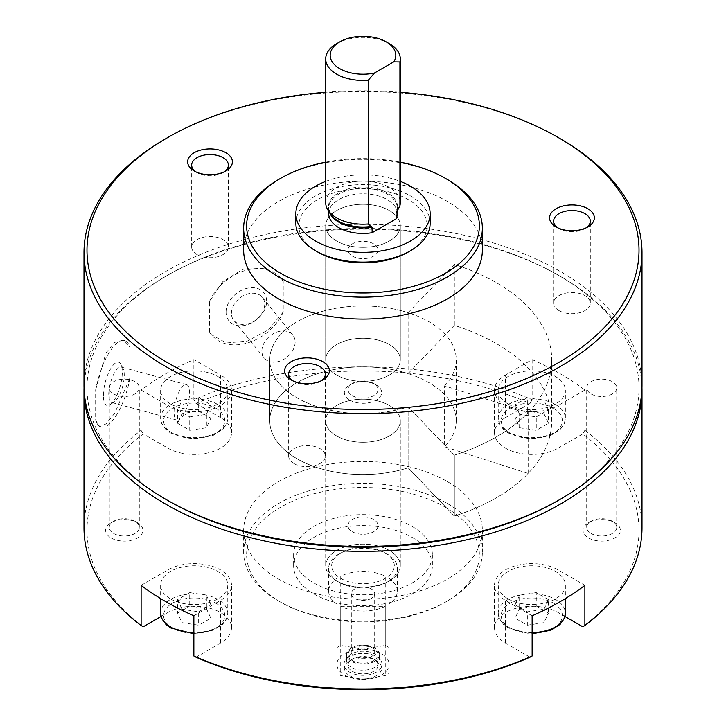 <?xml version="1.0" encoding="UTF-8"?>
<svg xmlns="http://www.w3.org/2000/svg" width="726" height="726" viewBox="0 0 726 726"><rect width="100%" height="100%" fill="white"/><g stroke="black" fill="none" stroke-linecap="round" stroke-linejoin="round"><path stroke-width="0.54" stroke-dasharray="3.63 2.72" d="M143.249 626.765A276.016 159.357 180 0 1 143.249 433.921L167.833 448.114L167.833 405.48L141.116 390.062A279.002 161.081 0 0 1 193.86 359.606L193.86 399.808L195.993 403.475A276.016 159.357 180 0 1 530.007 403.475L505.423 417.668L505.423 375.024L532.14 359.606A279.002 161.081 0 0 1 560.281 373.808A279.002 161.081 0 0 1 584.884 390.062L584.884 430.255A279.002 161.081 180 0 1 642.002 527.911M84.034 387.82A279.002 161.081 180 0 1 165.719 276.352A279.002 161.081 180 0 1 560.281 276.352L560.281 276.352A279.002 161.081 180 0 1 641.965 387.82M532.14 359.606L532.14 399.808A279.002 161.081 180 0 0 193.86 399.808M141.116 390.062L141.116 430.255A279.002 161.081 180 0 0 83.998 527.911M283.231 312.026L268.438 329.804L247.312 341.075L226.367 342.981L211.393 334.686L209.469 331.882L209.469 301.453L222.71 281.742L242.874 269.292L264.491 268.212L281.035 278.448L283.231 281.597L283.231 312.026A44.758 33.124 -38.9 0 1 248.564 342.636A44.758 33.124 -38.9 0 1 211.529 334.858A44.758 33.124 -38.9 0 1 209.469 331.882M95.651 389.898L105.842 353.226L114.263 342.49L123.012 340.195L130.045 347.309L130.045 377.738L114.835 413.049L106.323 423.766L99.734 426.643L95.651 420.327L95.651 389.898A44.758 15.446 -74.9 0 1 124.482 340.594A44.758 15.446 -74.9 0 1 130.045 347.309M519.616 427.741L536.26 430.318L548.439 423.285L543.983 413.675L527.339 411.097L515.161 418.131L519.616 427.741L519.616 414.346L536.26 416.915L536.26 430.318M189.74 430.318L206.384 427.741L210.839 418.131L198.661 411.097L182.017 413.675L177.561 423.285L189.74 430.318L189.74 416.915L206.384 414.346L206.384 427.741M182.017 622.654L198.661 625.222L210.839 618.189L206.384 608.588L189.74 606.01L177.561 613.043L182.017 622.654L182.017 609.25L198.661 611.827L198.661 625.222M527.339 625.222L543.983 622.654L548.439 613.043L536.26 606.01L519.616 608.588L515.161 618.189L527.339 625.222L527.339 611.827L543.983 609.25L543.983 622.654M530.007 403.475L532.14 399.808M584.884 430.255L582.751 433.921A276.016 159.357 180 0 1 582.751 626.765M143.249 433.921L141.116 430.255M447.397 481.619A119.354 68.906 180 0 1 482.354 530.343A119.354 68.906 180 0 1 363 599.259A119.354 68.906 180 0 1 243.646 530.343A119.354 68.906 180 0 1 317.326 466.682A119.354 68.906 180 0 1 447.397 481.619M349.814 675.779A18.649 10.763 0 0 0 376.186 675.779A18.649 10.763 0 0 0 376.186 660.551A18.649 10.763 0 0 0 349.814 660.551A18.649 10.763 0 0 0 349.814 675.779M588.523 537.957A18.649 10.763 0 0 0 614.904 537.957A18.649 10.763 0 0 0 614.904 522.729A18.649 10.763 0 0 0 588.523 522.729A18.649 10.763 0 0 0 588.523 537.957M349.814 400.135A18.649 10.763 0 0 0 376.186 400.135A18.649 10.763 0 0 0 376.186 384.907A18.649 10.763 0 0 0 349.814 384.907A18.649 10.763 0 0 0 349.814 400.135M111.096 537.957A18.649 10.763 0 0 0 137.468 537.957A18.649 10.763 0 0 0 137.477 522.729A18.649 10.763 0 0 0 111.096 522.729A18.649 10.763 0 0 0 111.096 537.957M505.423 417.668A37.298 21.535 0 0 0 494.497 432.887A37.298 21.535 0 0 0 517.52 452.788A37.298 21.535 0 0 0 558.167 448.114L558.167 405.48A37.298 21.535 0 0 1 517.52 410.154A37.298 21.535 0 0 1 494.497 390.252A37.298 21.535 0 0 1 505.423 375.024M582.751 433.921L558.167 448.114M530.007 657.221L505.423 643.027A37.298 21.535 0 0 1 494.497 627.799A37.298 21.535 0 0 1 517.52 607.907A37.298 21.535 0 0 1 558.167 612.572L564.946 616.483M161.054 616.483L167.833 612.572A37.298 21.535 0 0 1 208.48 607.907A37.298 21.535 0 0 1 231.503 627.799A37.298 21.535 0 0 1 220.577 643.027L195.993 657.221M167.833 448.114A37.298 21.535 0 0 0 208.48 452.788A37.298 21.535 0 0 0 231.503 432.887A37.298 21.535 0 0 0 220.577 417.668L220.577 375.024L193.86 359.606M195.993 403.475L220.577 417.668M83.998 385.379A279.002 161.081 180 0 1 256.233 236.567A279.002 161.081 180 0 1 560.281 271.479A279.002 161.081 180 0 1 642.002 385.379M165.719 138.702A279.002 161.081 180 0 1 560.281 138.702M444.602 385.851A93.246 53.833 180 0 0 456.246 359.797A93.246 53.833 180 0 0 363 305.964A93.246 53.833 180 0 0 269.754 359.797A93.246 53.833 180 0 0 408.121 406.914L454.322 455.157L408.121 406.914L408.121 467.825A93.246 53.833 180 0 1 269.754 420.708A93.246 53.833 180 0 1 408.121 373.591L408.121 312.688L454.322 264.436A188.733 108.964 180 0 1 551.733 359.797A188.733 108.964 180 0 1 454.322 455.157L454.322 516.068L408.121 467.825A93.246 53.833 180 0 1 269.754 420.708A93.246 53.833 180 0 1 363 366.875A93.246 53.833 180 0 1 456.246 420.708A93.246 53.833 180 0 1 444.602 446.753L444.602 385.851L528.165 412.522A188.733 108.964 180 0 1 454.322 455.157L454.322 516.068L408.121 467.825L408.121 406.914A93.246 53.833 180 0 1 269.754 359.797A93.246 53.833 180 0 1 408.121 312.688M325.702 162.152A116.378 67.191 180 0 1 400.298 162.152M389.372 210.567A37.298 21.535 180 0 1 400.298 225.795A37.298 21.535 180 0 1 363 247.33A37.298 21.535 180 0 1 325.702 225.795A37.298 21.535 180 0 1 348.725 205.903A37.298 21.535 180 0 1 389.372 210.567A37.298 21.535 180 0 1 400.298 225.795A37.298 21.535 180 0 1 363 247.33A37.298 21.535 180 0 1 325.702 225.795A37.298 21.535 180 0 1 348.725 205.903A37.298 21.535 180 0 1 389.372 210.567M278.602 179.504A119.354 68.906 180 0 1 447.397 179.504M243.646 250.161A119.354 68.906 180 0 1 317.326 186.5A119.354 68.906 180 0 1 447.397 201.438A119.354 68.906 180 0 1 482.354 250.161M325.702 92.266A276.016 159.357 180 0 1 400.298 92.266M447.397 503.545A119.354 68.906 180 0 1 482.354 552.268A119.354 68.906 180 0 1 447.397 601.001A119.354 68.906 180 0 1 278.602 601.001A119.354 68.906 180 0 1 243.646 552.268A119.354 68.906 180 0 1 317.326 488.607A119.354 68.906 180 0 1 447.397 503.545M445.292 507.202A116.378 67.191 180 0 1 445.292 602.217A116.378 67.191 180 0 1 280.708 602.217A116.378 67.191 180 0 1 280.708 507.202A116.378 67.191 180 0 1 445.292 507.202M412.059 526.386A69.378 40.057 180 0 1 432.378 554.709A69.378 40.057 180 0 1 363 594.766A69.378 40.057 180 0 1 293.622 554.709A69.378 40.057 180 0 1 336.447 517.702A69.378 40.057 180 0 1 412.059 526.386M412.059 537.349A69.378 40.057 180 0 1 432.378 565.672A69.378 40.057 180 0 1 363 605.729A69.378 40.057 180 0 1 293.622 565.672A69.378 40.057 180 0 1 336.447 528.664A69.378 40.057 180 0 1 412.059 537.349M336.628 580.9A37.298 21.535 0 0 0 377.275 585.564A37.298 21.535 0 0 0 400.298 565.672A37.298 21.535 0 0 0 389.372 550.444A37.298 21.535 0 0 0 348.725 545.78A37.298 21.535 0 0 0 325.702 565.672A37.298 21.535 0 0 0 336.628 580.9M389.372 405.48A37.298 21.535 180 0 1 400.298 420.708A37.298 21.535 180 0 1 363 442.243A37.298 21.535 180 0 1 325.702 420.708A37.298 21.535 180 0 1 348.725 400.816A37.298 21.535 180 0 1 389.372 405.48A37.298 21.535 180 0 1 400.298 420.708A37.298 21.535 180 0 1 363 442.243A37.298 21.535 180 0 1 325.702 420.708A37.298 21.535 180 0 1 348.725 400.816A37.298 21.535 180 0 1 389.372 405.48M389.372 344.569A37.298 21.535 180 0 1 400.298 359.797A37.298 21.535 180 0 1 363 381.332A37.298 21.535 180 0 1 325.702 359.797A37.298 21.535 180 0 1 348.725 339.904A37.298 21.535 180 0 1 389.372 344.569A37.298 21.535 180 0 1 400.298 359.797A37.298 21.535 180 0 1 363 381.332A37.298 21.535 180 0 1 325.702 359.797A37.298 21.535 180 0 1 348.725 339.904A37.298 21.535 180 0 1 389.372 344.569M454.322 264.436L454.322 325.348A188.733 108.964 180 0 1 551.733 420.708A188.733 108.964 180 0 1 454.322 516.068A188.733 108.964 180 0 0 528.165 473.434L444.602 446.753M454.322 325.348L408.121 373.591M167.824 500.495A276.016 159.357 180 0 1 167.824 275.136A276.016 159.357 180 0 1 558.167 275.136A276.016 159.357 180 0 1 558.176 275.136A276.016 159.357 180 0 1 558.176 500.495M558.167 275.136L560.281 276.352L558.176 275.136M197.055 254.608A18.341 10.591 0 0 0 217.047 256.904A18.341 10.591 0 0 0 228.372 247.112A18.341 10.591 0 0 0 210.032 236.522A18.341 10.591 0 0 0 191.682 247.112A18.341 10.591 0 0 0 197.055 254.608M195.775 171.799A18.341 10.591 0 0 0 197.055 172.625A18.341 10.591 0 0 0 223 172.625A18.341 10.591 0 0 0 224.28 171.799M197.055 172.625L194.205 170.982L197.055 172.625M558.993 310.601A18.341 10.591 0 0 0 578.985 312.888A18.341 10.591 0 0 0 590.311 303.105A18.341 10.591 0 0 0 571.961 292.514A18.341 10.591 0 0 0 553.62 303.105A18.341 10.591 0 0 0 558.993 310.601M557.704 227.792A18.341 10.591 0 0 0 558.993 228.617A18.341 10.591 0 0 0 584.938 228.617A18.341 10.591 0 0 0 586.218 227.792M558.993 228.617L556.143 226.975L558.993 228.617M294.039 463.569A18.341 10.591 0 0 0 314.031 465.865A18.341 10.591 0 0 0 325.348 456.082A18.341 10.591 0 0 0 307.007 445.492A18.341 10.591 0 0 0 288.667 456.082A18.341 10.591 0 0 0 294.039 463.569M292.75 380.769A18.341 10.591 0 0 0 294.039 381.586A18.341 10.591 0 0 0 319.975 381.586A18.341 10.591 0 0 0 321.264 380.769M294.039 381.586L291.18 379.943L294.039 381.586M113.664 533.51A15.019 8.667 0 0 0 130.036 535.389A15.019 8.667 0 0 0 139.301 527.375A15.019 8.667 0 0 0 134.9 521.25A15.019 8.667 0 0 0 113.664 521.25A15.019 8.667 0 0 0 109.272 527.375A15.019 8.667 0 0 0 113.664 533.51M113.664 393.946A15.019 8.667 0 0 0 130.036 395.824A15.019 8.667 0 0 0 139.301 387.82A15.019 8.667 0 0 0 124.282 379.144A15.019 8.667 0 0 0 109.272 387.82A15.019 8.667 0 0 0 113.664 393.946M352.382 395.688A15.019 8.667 0 0 0 368.744 397.567A15.019 8.667 0 0 0 378.019 389.563A15.019 8.667 0 0 0 373.618 383.428A15.019 8.667 0 0 0 352.382 383.428A15.019 8.667 0 0 0 347.981 389.563A15.019 8.667 0 0 0 352.382 395.688M352.382 256.124A15.019 8.667 0 0 0 368.744 258.002A15.019 8.667 0 0 0 378.019 249.998A15.019 8.667 0 0 0 363 241.322A15.019 8.667 0 0 0 347.981 249.998A15.019 8.667 0 0 0 352.382 256.124M591.1 533.51A15.019 8.667 0 0 0 607.462 535.389A15.019 8.667 0 0 0 616.728 527.375A15.019 8.667 0 0 0 612.336 521.25A15.019 8.667 0 0 0 591.1 521.25A15.019 8.667 0 0 0 586.699 527.375A15.019 8.667 0 0 0 591.1 533.51M591.1 393.946A15.019 8.667 0 0 0 607.462 395.824A15.019 8.667 0 0 0 616.728 387.82A15.019 8.667 0 0 0 601.718 379.144A15.019 8.667 0 0 0 586.699 387.82A15.019 8.667 0 0 0 591.1 393.946M352.382 671.332A15.019 8.667 0 0 0 368.744 673.211A15.019 8.667 0 0 0 378.019 665.197A15.019 8.667 0 0 0 373.618 659.072A15.019 8.667 0 0 0 352.382 659.072A15.019 8.667 0 0 0 347.981 665.197A15.019 8.667 0 0 0 352.382 671.332M352.382 531.768A15.019 8.667 0 0 0 368.744 533.646A15.019 8.667 0 0 0 378.019 525.633A15.019 8.667 0 0 0 363 516.966A15.019 8.667 0 0 0 347.981 525.633A15.019 8.667 0 0 0 352.382 531.768M167.833 405.48A37.298 21.535 0 0 0 208.48 410.154A37.298 21.535 0 0 0 231.503 390.252A37.298 21.535 0 0 0 220.577 375.024M170.465 403.955A33.568 19.384 0 0 0 207.046 408.157A33.568 19.384 0 0 0 227.773 390.252A33.568 19.384 0 0 0 217.936 376.549A33.568 19.384 0 0 0 181.355 372.347A33.568 19.384 0 0 0 160.637 390.252A33.568 19.384 0 0 0 170.465 403.955M141.116 585.356L167.833 569.937A37.298 21.535 0 0 1 208.48 565.264A37.298 21.535 0 0 1 231.503 585.165A37.298 21.535 0 0 1 220.577 600.393L193.86 615.811M170.465 598.868A33.568 19.384 0 0 0 207.046 603.07A33.568 19.384 0 0 0 227.773 585.165A33.568 19.384 0 0 0 217.936 571.462A33.568 19.384 0 0 0 181.355 567.26A33.568 19.384 0 0 0 160.637 585.165A33.568 19.384 0 0 0 170.465 598.868M532.14 615.811L505.423 600.393A37.298 21.535 0 0 1 494.497 585.165A37.298 21.535 0 0 1 517.52 565.264A37.298 21.535 0 0 1 558.167 569.937L584.884 585.356M508.064 598.868A33.568 19.384 0 0 0 544.645 603.07A33.568 19.384 0 0 0 565.363 585.165A33.568 19.384 0 0 0 555.535 571.462A33.568 19.384 0 0 0 518.954 567.26A33.568 19.384 0 0 0 498.227 585.165A33.568 19.384 0 0 0 508.064 598.868M508.064 403.955A33.568 19.384 0 0 0 544.645 408.157A33.568 19.384 0 0 0 565.363 390.252A33.568 19.384 0 0 0 555.535 376.549A33.568 19.384 0 0 0 518.954 372.347A33.568 19.384 0 0 0 498.227 390.252A33.568 19.384 0 0 0 508.064 403.955M584.884 390.062L558.167 405.48M543.983 609.25L548.439 599.64L548.439 613.043M548.439 599.64L536.26 592.607L536.26 606.01M536.26 592.607L519.616 595.184L519.616 608.588M519.616 595.184L515.161 604.794L515.161 618.189M515.161 604.794L527.339 611.827M198.661 611.827L210.839 604.794L210.839 618.189M210.839 604.794L206.384 595.184L206.384 608.588M206.384 595.184L189.74 592.607L189.74 606.01M189.74 592.607L177.561 599.64L177.561 613.043M177.561 599.64L182.017 609.25M206.384 414.346L210.839 404.736L198.661 397.703L182.017 400.28L177.561 409.881L177.561 423.285M177.561 409.881L189.74 416.915M210.839 404.736L210.839 418.131M198.661 397.703L198.661 411.097M182.017 400.28L182.017 413.675M536.26 416.915L548.439 409.881L543.983 400.28L527.339 397.703L527.339 411.097M527.339 397.703L515.161 404.736L515.161 418.131M515.161 404.736L519.616 414.346M548.439 409.881L548.439 423.285M543.983 400.28L543.983 413.675M209.469 301.453A44.758 33.124 -38.9 0 1 244.136 270.843A44.758 33.124 -38.9 0 1 281.171 278.612A44.758 33.124 -38.9 0 1 283.231 281.597M226.067 312.198A22.379 16.562 -38.9 0 1 256.496 288.186A22.379 16.562 -38.9 0 1 256.496 319.83A22.379 16.562 -38.9 0 1 226.067 312.198M261.886 351.03A18.341 13.576 -38.9 0 1 274.083 333.307A18.341 13.576 -38.9 0 1 292.778 335.022A18.341 13.576 -38.9 0 1 287.042 357.11A18.341 13.576 -38.9 0 1 264.237 358.081A18.341 13.576 -38.9 0 1 261.886 351.03M231.431 313.323A18.341 13.576 -38.9 0 1 243.637 295.6A18.341 13.576 -38.9 0 1 262.331 297.324A18.341 13.576 -38.9 0 1 256.587 319.413A18.341 13.576 -38.9 0 1 233.79 320.375A18.341 13.576 -38.9 0 1 231.431 313.323M130.045 377.738A44.758 15.446 -74.9 0 1 101.213 427.033A44.758 15.446 -74.9 0 1 95.651 420.327M103.391 395.525A22.379 7.723 -74.9 0 1 110.361 369.262A22.379 7.723 -74.9 0 1 120.997 364.461A22.379 7.723 -74.9 0 1 120.307 385.824A22.379 7.723 -74.9 0 1 110.18 404.654A22.379 7.723 -74.9 0 1 103.391 395.525M174.059 411.978A18.341 6.334 -74.9 0 1 178.405 393.129A18.341 6.334 -74.9 0 1 186.573 384.671A18.341 6.334 -74.9 0 1 187.916 404.028A18.341 6.334 -74.9 0 1 177.035 420.091A18.341 6.334 -74.9 0 1 174.059 411.978M108.755 394.399A18.341 6.334 -74.9 0 1 113.102 375.551A18.341 6.334 -74.9 0 1 121.269 367.084A18.341 6.334 -74.9 0 1 123.184 368.935A18.341 6.334 -74.9 0 1 122.612 386.45A18.341 6.334 -74.9 0 1 114.318 401.877A18.341 6.334 -74.9 0 1 111.731 402.513A18.341 6.334 -74.9 0 1 108.755 394.399M385.27 645.405A34.313 19.811 180 0 1 387.267 646.467A34.313 19.811 180 0 1 389.109 647.619L389.109 664.344A26.109 15.074 180 0 1 363 679.418A26.109 15.074 180 0 1 336.891 664.344A26.109 15.074 180 0 1 363 649.271A26.109 15.074 180 0 1 389.109 664.344L389.109 673.338A34.313 19.811 180 0 1 385.27 675.552L363 679.418L340.73 675.552A34.313 19.811 180 0 1 336.891 673.338L336.891 647.619A34.313 19.811 180 0 1 340.73 645.405L363 649.271L385.27 645.405L385.27 576.181A34.313 19.811 0 0 0 340.73 576.181L340.73 645.405M336.628 43.678A37.298 21.535 180 0 1 389.372 43.678M325.702 202.654A37.298 21.535 180 0 1 363 181.119A37.298 21.535 180 0 1 400.298 202.654M328.687 213.616A34.313 19.811 180 0 1 363 193.806A34.313 19.811 180 0 1 397.313 213.616M325.702 181.382A67.137 38.759 180 0 1 400.298 181.382M295.863 223.363A67.137 38.759 180 0 1 337.309 187.553A67.137 38.759 180 0 1 410.471 195.947A67.137 38.759 180 0 1 430.137 223.363M317.634 251.986A64.151 37.035 180 0 1 317.634 199.605A64.151 37.035 180 0 1 408.366 199.605A64.151 37.035 180 0 1 408.366 251.986M389.372 550.444A37.298 21.535 180 0 1 400.298 565.672A37.298 21.535 180 0 1 363 587.207A37.298 21.535 180 0 1 325.702 565.672A37.298 21.535 180 0 1 348.725 545.78A37.298 21.535 180 0 1 389.372 550.444M385.152 552.885L385.152 552.885A31.327 18.086 180 0 1 385.152 578.468A31.327 18.086 180 0 1 340.848 578.468A31.327 18.086 180 0 1 340.848 552.885A31.327 18.086 180 0 1 385.152 552.885L387.267 554.101A34.313 19.811 180 0 1 397.313 568.113A34.313 19.811 180 0 1 363 587.924A34.313 19.811 180 0 1 328.687 568.113A34.313 19.811 180 0 1 338.733 554.101A34.313 19.811 180 0 1 387.267 554.101L385.152 552.885M397.313 568.113L397.313 591.254A34.313 19.811 0 0 1 389.109 604.114L389.109 673.338M397.313 591.254A34.313 19.811 0 0 0 389.109 578.395L389.109 647.619M328.687 568.113L328.687 591.254A34.313 19.811 0 0 1 336.891 578.395L336.891 647.619M328.687 591.254A34.313 19.811 0 0 0 336.891 604.114L336.891 673.338M340.73 606.328L385.27 606.328A34.313 19.811 0 0 1 340.73 606.328L340.73 675.552M385.27 606.328L385.27 675.552M376.431 672.104A18.994 10.963 180 0 1 352.228 673.383A18.994 10.963 180 0 1 345.658 659.87A18.994 10.963 180 0 1 363 653.382A18.994 10.963 180 0 1 380.342 659.87A18.994 10.963 180 0 1 376.431 672.104M385.27 576.181L340.73 576.181M336.891 578.395L336.891 604.114M389.109 604.114L389.109 578.395M371.267 598.46A11.689 6.752 180 0 1 358.526 599.93A11.689 6.752 180 0 1 351.311 593.687A11.689 6.752 180 0 1 363 586.944A11.689 6.752 180 0 1 374.689 593.687A11.689 6.752 180 0 1 371.267 598.46M371.267 656.74A11.689 6.752 180 0 1 358.526 658.201A11.689 6.752 180 0 1 351.311 651.966A11.689 6.752 180 0 1 354.733 647.193A11.689 6.752 180 0 1 371.267 647.193A11.689 6.752 180 0 1 374.689 651.966A11.689 6.752 180 0 1 371.267 656.74M373.554 660.687A14.919 8.612 180 0 1 352.446 660.687A14.919 8.612 180 0 1 352.446 648.509A14.919 8.612 180 0 1 373.554 648.509A14.919 8.612 180 0 1 373.554 660.687M374.607 661.304A16.408 9.474 180 0 1 356.72 663.355A16.408 9.474 180 0 1 346.592 654.598A16.408 9.474 180 0 1 363 645.124A16.408 9.474 180 0 1 379.408 654.598A16.408 9.474 180 0 1 374.607 661.304M374.607 667.394A16.408 9.474 180 0 1 356.72 669.445A16.408 9.474 180 0 1 346.592 660.687A16.408 9.474 180 0 1 348.017 656.821A16.408 9.474 180 0 1 363 651.213A16.408 9.474 180 0 1 377.983 656.821A16.408 9.474 180 0 1 379.408 660.687A16.408 9.474 180 0 1 374.607 667.394M528.165 412.522L528.165 473.434M553.421 408.221A30.583 17.66 180 0 1 539.708 437.769A30.583 17.66 180 0 1 502.256 416.143A30.583 17.66 180 0 1 553.421 408.221M215.831 408.221A30.583 17.66 180 0 1 202.118 437.769A30.583 17.66 180 0 1 164.657 416.143A30.583 17.66 180 0 1 215.831 408.221M215.831 603.134A30.583 17.66 180 0 1 202.118 632.673A30.583 17.66 180 0 1 164.657 611.047A30.583 17.66 180 0 1 215.831 603.134M553.421 603.134A30.583 17.66 180 0 1 539.708 632.673A30.583 17.66 180 0 1 502.256 611.047A30.583 17.66 180 0 1 553.421 603.134M167.833 612.572L167.833 569.937M220.577 643.027L220.577 600.393M505.423 643.027L505.423 600.393M558.167 612.572L558.167 569.937M532.14 632.564A33.568 19.384 180 0 1 498.227 613.18A33.568 19.384 180 0 1 518.954 595.275A33.568 19.384 180 0 1 555.535 599.476A33.568 19.384 180 0 1 565.363 613.18M555.535 404.573A33.568 19.384 180 0 1 565.363 418.276A33.568 19.384 180 0 1 531.795 437.651A33.568 19.384 180 0 1 498.227 418.276A33.568 19.384 180 0 1 518.954 400.371A33.568 19.384 180 0 1 555.535 404.573M217.936 404.573A33.568 19.384 180 0 1 227.773 418.276A33.568 19.384 180 0 1 194.205 437.651A33.568 19.384 180 0 1 160.637 418.276A33.568 19.384 180 0 1 181.355 400.371A33.568 19.384 180 0 1 217.936 404.573M160.637 613.18A33.568 19.384 180 0 1 181.355 595.275A33.568 19.384 180 0 1 217.936 599.476A33.568 19.384 180 0 1 227.773 613.18A33.568 19.384 180 0 1 193.86 632.564M329.495 212.382A34.313 19.811 180 0 1 328.687 208.099L330.602 214.079A34.63 19.992 180 0 1 361.131 187.045A34.63 19.992 180 0 1 396.523 212.019M328.687 211.139L328.687 208.099A34.313 19.811 180 0 1 363 188.288A34.313 19.811 180 0 1 397.313 208.099A34.313 19.811 180 0 1 396.786 211.556M269.754 359.797L269.754 420.708L269.754 359.797M243.646 530.343L243.646 552.268M482.354 530.343L482.354 552.268M445.292 602.217L447.397 601.001M280.708 602.217L278.602 601.001M293.622 554.709L293.622 565.672M432.378 554.709L432.378 565.672M325.702 420.708L325.702 565.672L325.702 420.708M400.298 420.708L400.298 565.672L400.298 420.708M325.702 225.795L325.702 359.797L325.702 225.795M400.298 225.795L400.298 359.797L400.298 225.795M551.733 359.797L551.733 420.708M167.824 275.136L165.719 276.352M228.372 247.112L228.372 165.138M191.682 247.112L191.682 165.138M223 172.625L225.85 170.982M590.311 303.105L590.311 221.131M553.62 303.105L553.62 221.131M584.938 228.617L587.788 226.975M325.348 456.082L325.348 374.099M288.667 456.082L288.667 374.099M319.975 381.586L322.834 379.943M113.664 521.25L111.096 522.729M134.9 521.25L137.477 522.729M139.301 527.375L139.301 387.82M109.272 527.375L109.272 387.82M352.382 383.428L349.814 384.907M373.618 383.428L376.186 384.907M378.019 389.563L378.019 249.998M347.981 389.563L347.981 249.998M591.1 521.25L588.523 522.729M612.336 521.25L614.904 522.729M616.728 527.375L616.728 387.82M586.699 527.375L586.699 387.82M352.382 659.072L349.814 660.551M373.618 659.072L376.186 660.551M378.019 665.197L378.019 525.633M347.981 665.197L347.981 525.633M231.503 432.887L231.503 390.252M231.503 627.799L231.503 585.165M494.497 627.799L494.497 585.165M494.497 432.887L494.497 390.252M498.227 585.165L498.227 613.18L499.216 618.234L503.508 624.424L508.064 627.89L529.662 633.78L532.14 633.825M565.363 585.165L565.363 598.596M498.227 390.252L498.227 418.276L499.216 423.331L503.508 429.52L508.064 432.977L529.662 438.876L550.916 435.319L560.136 429.465L562.813 426.289L564.383 423.322L565.363 418.276L565.363 390.252M160.637 390.252L160.637 418.276L161.626 423.331L165.918 429.52L170.474 432.977L192.063 438.876L213.326 435.319L222.537 429.465L225.223 426.289L226.784 423.322L227.773 418.276L227.773 390.252M160.637 585.165L160.637 598.596M227.773 585.165L227.773 613.18L226.784 618.225L225.223 621.193L222.537 624.378L213.326 630.222L193.86 633.825M292.778 335.022L262.331 297.324M264.237 358.081L233.79 320.375M124.482 340.594L123.012 340.204M101.213 427.033L99.734 426.643M186.573 384.671L121.269 367.084M177.035 420.091L111.731 402.513M123.184 368.935L120.997 364.461M114.318 401.877L110.18 404.654M456.246 359.797L456.246 420.708M397.313 210.613L397.313 208.099L396.342 212.382M340.848 552.885L338.733 554.101M351.311 593.687L351.311 651.966M374.689 593.687L374.689 651.966M354.733 647.193L352.446 648.509M371.267 647.193L373.554 648.509M346.592 654.598L346.592 660.687M379.408 654.598L379.408 660.687M348.017 656.821L345.658 659.87M377.983 656.821L380.342 659.87"/><path stroke-width="1.09" d="M641.965 387.82A279.002 161.081 180 0 1 642.002 390.252L642.002 527.911A279.002 161.081 180 0 1 584.884 625.558L584.884 585.356A279.002 161.081 0 0 1 532.14 615.811L532.14 656.014A279.002 161.081 180 0 1 193.86 656.014L193.86 615.811A279.002 161.081 0 0 1 141.116 585.356L141.116 625.558A279.002 161.081 180 0 1 83.998 527.911L83.998 390.252A279.002 161.081 180 0 1 84.034 387.82M642.002 390.252A279.002 161.081 180 0 1 363 551.333A279.002 161.081 180 0 1 83.998 390.252M564.946 616.483L582.751 626.765L584.884 625.558M532.14 656.014L530.007 657.221A276.016 159.357 180 0 1 195.993 657.221L193.86 656.014M141.116 625.558L143.249 626.765L161.054 616.483M400.298 92.266A276.016 159.357 180 0 1 558.167 137.477A276.016 159.357 180 0 1 558.176 137.477L560.281 138.702A279.002 161.081 180 0 1 642.002 252.594L642.002 385.379A279.002 161.081 180 0 1 560.281 499.279A279.002 161.081 180 0 1 165.719 499.279A279.002 161.081 180 0 1 83.998 385.379L83.998 252.594A279.002 161.081 180 0 1 165.719 138.702L167.824 137.477A276.016 159.357 180 0 1 325.702 92.266M642.002 252.594A279.002 161.081 180 0 1 363 413.675A279.002 161.081 180 0 1 83.998 252.594M400.298 162.152A116.378 67.191 180 0 1 445.292 178.287L445.292 178.287A116.378 67.191 180 0 1 445.292 273.303A116.378 67.191 180 0 1 280.708 273.303A116.378 67.191 180 0 1 280.708 178.287A116.378 67.191 180 0 1 325.702 162.152M447.397 179.504L445.292 178.287L447.397 179.504A119.354 68.906 180 0 1 482.354 228.236A119.354 68.906 180 0 1 363 297.143A119.354 68.906 180 0 1 243.646 228.236A119.354 68.906 180 0 1 278.602 179.504L280.708 178.287M482.354 228.236L482.354 250.161A119.354 68.906 180 0 1 363 319.068A119.354 68.906 180 0 1 243.646 250.161L243.646 228.236M560.281 138.702L558.176 137.477A276.016 159.357 180 0 1 558.167 362.846A276.016 159.357 180 0 1 167.833 362.846A276.016 159.357 180 0 1 167.824 137.477M291.18 379.943A22.379 12.923 0 0 0 322.834 379.943A22.379 12.923 0 0 0 322.834 361.666A22.379 12.923 0 0 0 291.18 361.666A22.379 12.923 0 0 0 291.18 379.943L291.18 379.943M556.143 226.975A22.379 12.923 0 0 0 587.788 226.975A22.379 12.923 0 0 0 587.788 208.698A22.379 12.923 0 0 0 556.143 208.698A22.379 12.923 0 0 0 556.143 226.975L556.143 226.975M194.205 170.982A22.379 12.923 0 0 0 225.85 170.982A22.379 12.923 0 0 0 225.85 152.705A22.379 12.923 0 0 0 194.205 152.705A22.379 12.923 0 0 0 194.205 170.982L194.205 170.982M560.281 499.279L558.176 500.495A276.016 159.357 180 0 1 167.824 500.495L165.719 499.279M224.28 171.799A18.341 10.591 0 0 0 228.372 165.138A18.341 10.591 0 0 0 210.032 154.547A18.341 10.591 0 0 0 191.682 165.138A18.341 10.591 0 0 0 195.775 171.799M586.218 227.792A18.341 10.591 0 0 0 590.311 221.131A18.341 10.591 0 0 0 571.961 210.54A18.341 10.591 0 0 0 553.62 221.131A18.341 10.591 0 0 0 557.704 227.792M321.264 380.769A18.341 10.591 0 0 0 325.348 374.099A18.341 10.591 0 0 0 307.007 363.508A18.341 10.591 0 0 0 288.667 374.099A18.341 10.591 0 0 0 292.75 380.769M386.214 41.854A32.824 18.949 180 0 0 339.786 41.854A32.824 18.949 180 0 0 335.376 65.485A32.824 18.949 180 0 0 374.435 73.017L393.764 61.846A32.824 18.949 180 0 0 386.214 41.854L389.372 43.678A37.298 21.535 180 0 1 400.298 58.906A37.298 21.535 180 0 1 399.926 61.946L393.764 61.846M374.435 73.017L368.273 80.223A37.298 21.535 180 0 1 325.702 58.906A37.298 21.535 180 0 1 336.628 43.678L339.786 41.854M368.273 80.223L368.273 223.971A37.298 21.535 180 0 1 328.107 210.268A37.298 21.535 180 0 1 325.702 202.654L325.702 58.906M399.926 61.946L399.926 205.694A37.298 21.535 180 0 0 400.298 202.654L400.298 58.906M368.273 223.971L372.12 227.202L372.12 232.719A34.313 19.811 180 0 1 328.687 213.616L328.687 211.139M396.786 211.556A34.313 19.811 180 0 1 396.078 213.362L399.926 205.694M396.078 213.362L396.078 218.88A34.313 19.811 180 0 0 397.313 213.616L397.313 210.613M400.298 181.382A67.137 38.759 180 0 1 410.471 186.21A67.137 38.759 180 0 1 430.137 213.616A67.137 38.759 180 0 1 363 252.376A67.137 38.759 180 0 1 295.863 213.616A67.137 38.759 180 0 1 325.702 181.382M372.12 232.719L396.078 218.88M430.137 213.616L430.137 223.363A67.137 38.759 180 0 1 410.471 250.769A67.137 38.759 180 0 1 315.529 250.769A67.137 38.759 180 0 1 295.863 223.363L295.863 213.616M410.471 250.769L408.366 251.986A64.151 37.035 180 0 1 317.634 251.986L315.529 250.769M565.363 598.596L565.363 613.18A33.568 19.384 180 0 1 532.14 632.564M193.86 632.564A33.568 19.384 180 0 1 160.637 613.18L160.637 598.596M371.676 226.367A34.63 19.992 180 0 1 330.602 214.079L328.107 210.268M372.12 227.202A34.313 19.811 180 0 1 329.495 212.382M565.363 613.18L564.383 618.225L560.136 624.378L550.916 630.222L532.14 633.825M193.86 633.825L170.474 627.89L165.918 624.424L161.626 618.234L160.637 613.18"/></g></svg>
